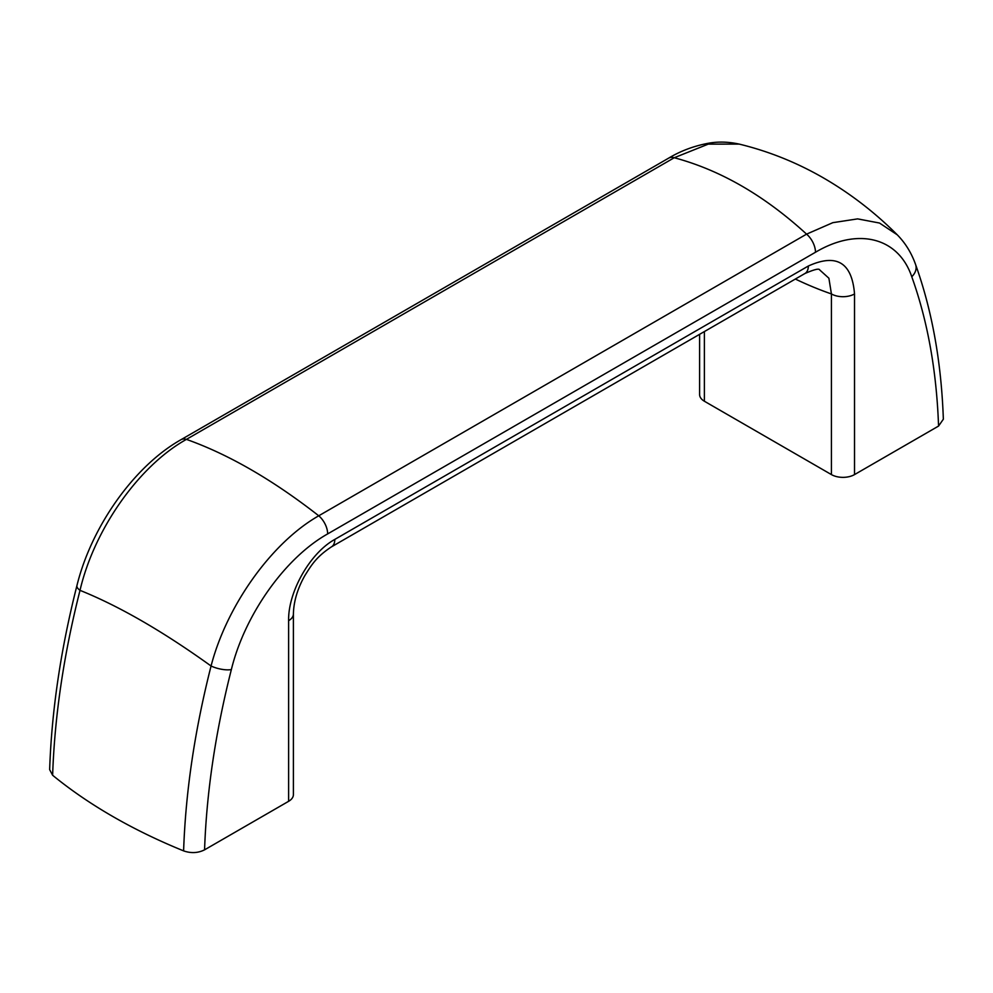<?xml version="1.0" encoding="UTF-8"?>
<svg xmlns="http://www.w3.org/2000/svg" width="993" height="993" viewBox="0 0 993 993"><rect width="100%" height="100%" fill="white"/><g stroke="black" fill="none" stroke-linecap="round" stroke-linejoin="round"><path stroke-width="1.49" d="M52.629 775.26A543.072 313.54 0 0 0 183.606 850.877C185.604 791.843 194.752 730.227 211.062 666.005C162.877 631.349 119.197 606.127 80.011 590.351C63.751 654.548 54.627 716.189 52.629 775.26L49.65 769.637C51.661 710.69 60.759 649.323 76.945 585.547A16.335 5.846 14.3 0 0 80.011 590.351C94.112 529.654 138.61 466.052 186.423 439.378C228.601 454.372 272.715 479.842 318.753 515.789L806.577 234.137C764.399 195.509 720.285 170.039 674.247 157.738L708.245 144.134L739.214 144.097C769.029 151.346 797.342 162.765 824.178 178.343C850.765 193.846 875.131 212.663 897.25 234.807L879.5 223.04L857.629 218.882L832.829 222.668L806.577 234.137A16.335 9.433 -120 0 1 815.476 252.259C858.113 226.95 898.516 237.488 911.773 276.749A16.335 11.978 -19.8 0 0 915.596 264.548C911.462 252.905 905.343 243 897.25 234.807M288.615 620.675L288.615 801.314A16.335 9.433 0 0 0 293.394 794.636L293.394 613.997C293.692 601.497 297.478 588.737 304.777 575.729C311.579 564.831 316.382 556.825 331.426 546.882L331.426 546.882A16.335 9.433 60 0 0 334.815 539.41C309.63 553.324 287.97 592.424 288.615 620.675A16.335 9.433 0 0 0 293.394 613.997M288.615 801.314L204.57 849.834C198.029 853.099 191.041 853.459 183.606 850.877M327.653 533.911C284.768 557.979 244.563 615.288 231.357 669.58A16.335 5.846 -165.7 0 1 211.062 666.005C226.553 606.115 271.374 542.699 318.753 515.789A16.335 9.433 -120 0 1 327.653 533.911L815.476 252.259M915.596 264.548C932.117 310.71 941.364 362.259 943.35 419.195L938.559 426.071C936.573 370.774 927.648 321 911.773 276.749M231.357 669.58C215.493 732.164 206.556 792.253 204.57 849.834M808.327 266.025A16.335 9.433 -120 0 1 804.938 273.509L804.938 273.509C814.26 269.451 819.163 268.259 819.672 269.91L828.894 278.226L831.426 293.94A16.335 9.433 0 0 0 854.526 293.94C851.969 262.524 836.578 253.215 808.327 266.025L334.815 539.41M938.559 426.071L854.526 474.592L854.526 293.94M699.606 334.331L699.606 394.569A16.335 9.433 0 0 0 704.385 401.234L831.426 474.592A16.335 9.433 0 0 0 854.526 474.592M668.723 158.098L180.9 439.75A16.335 9.433 60 0 1 186.423 439.378L674.247 157.738A16.335 9.433 60 0 0 668.723 158.098C680.639 150.948 693.784 146.021 708.158 143.302C717.964 141.478 728.303 141.738 739.214 144.097M831.426 474.592L831.426 293.94A457.326 264.039 -120 0 1 795.356 279.045M704.385 401.234L704.385 331.563M76.945 585.547C91.294 527.01 133.894 466.263 180.9 439.75M804.938 273.509L331.426 546.882"/></g></svg>
